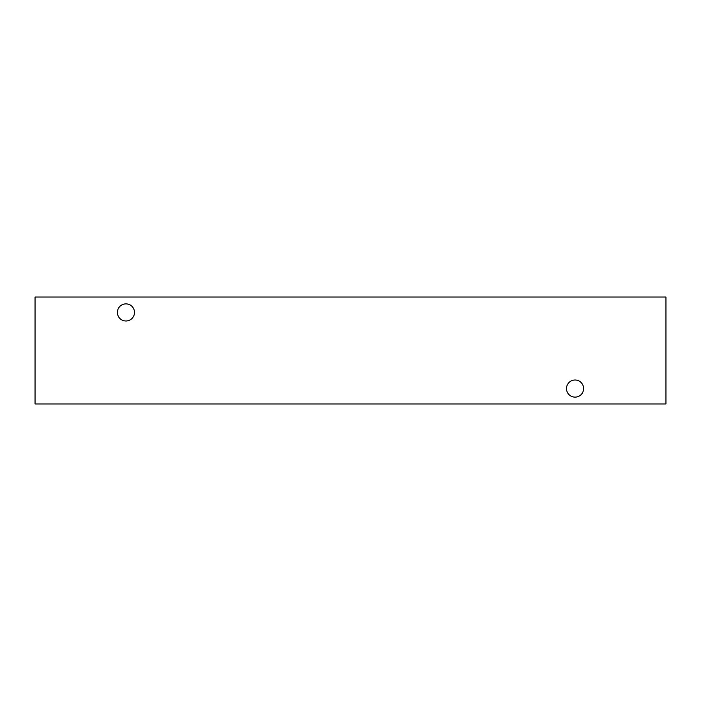 <?xml version="1.0" encoding="UTF-8"?>
<svg xmlns="http://www.w3.org/2000/svg" width="701" height="701" viewBox="0 0 701 701"><rect width="100%" height="100%" fill="white"/><g stroke="black" fill="none" stroke-linecap="round" stroke-linejoin="round"><path stroke-width="1.05" d="M575.057 397.125A8.552 8.552 0 0 1 566.504 388.564A8.552 8.552 0 0 1 575.057 380.012A8.552 8.552 0 0 1 583.609 388.564A8.552 8.552 0 0 1 575.057 397.125M125.943 320.988A8.552 8.552 0 0 1 117.391 312.436A8.552 8.552 0 0 1 125.943 303.875A8.552 8.552 0 0 1 134.496 312.436A8.552 8.552 0 0 1 125.943 320.988M35.05 403.969L665.95 403.969L665.95 297.031L35.05 297.031L35.05 403.969"/></g></svg>
